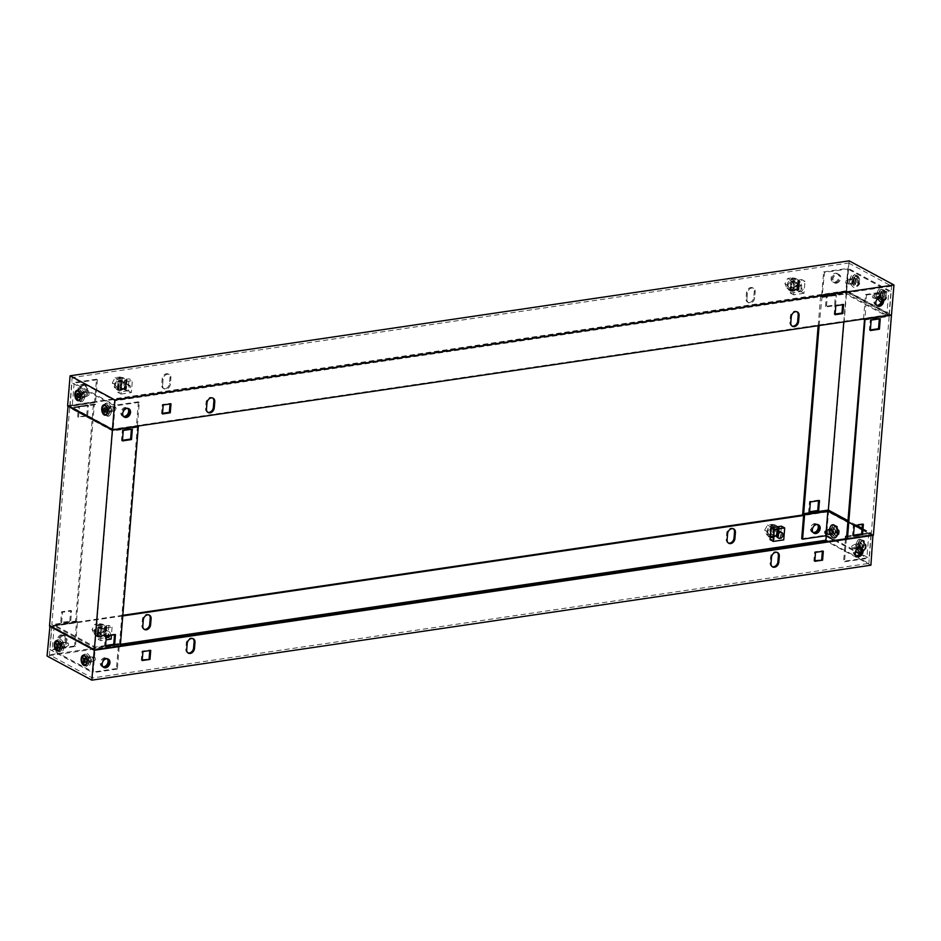 <?xml version="1.0" encoding="UTF-8"?>
<svg xmlns="http://www.w3.org/2000/svg" width="941" height="941" viewBox="0 0 941 941"><rect width="100%" height="100%" fill="white"/><g stroke="black" fill="none" stroke-linecap="round" stroke-linejoin="round"><path stroke-width="0.71" stroke-dasharray="4.71 3.53" d="M796.274 283.323A3.164 2.423 -61.7 0 1 797.521 283.523A3.164 2.423 -61.7 0 1 798.474 286.699A3.164 2.423 -61.7 0 1 795.78 289.299A3.164 2.423 -61.7 0 1 794.522 289.099A3.164 2.423 -61.7 0 1 793.581 285.911A3.164 2.423 -61.7 0 1 796.274 283.323M799.05 291.063A3.164 2.423 118.3 0 0 801.744 288.464A3.164 2.423 118.3 0 0 800.791 285.288A3.164 2.423 118.3 0 0 799.544 285.076A3.164 2.423 118.3 0 0 796.851 287.675A3.164 2.423 118.3 0 0 797.792 290.851A3.164 2.423 118.3 0 0 799.05 291.063M799.403 281.935L798.756 289.781L797.274 288.981L798.58 288.793L799.215 280.947L797.921 281.136L799.074 281.982L797.368 281.065L796.733 288.911L798.427 289.828L799.074 281.982M798.58 288.793L799.215 280.947M797.274 288.981L797.921 281.136M801.708 279.559L804.978 281.324L794.592 282.853L791.322 281.1L801.708 279.559L800.732 291.522L803.99 293.286L804.978 281.324M803.99 293.286L793.604 294.815L794.592 282.853M793.604 294.815L790.334 293.051L791.322 281.1M789.875 290.075L791.169 289.887L791.816 282.041L790.299 282.112L789.652 289.957L790.522 282.229M791.169 289.887L792.651 290.687L793.298 282.829L791.816 282.041M791.922 281.865L793.616 282.782L792.981 290.628L791.275 289.71L791.922 281.865L790.299 282.112M791.275 289.71L789.652 289.957M790.334 293.051L800.732 291.522M798.344 288.675L796.733 288.911M798.991 280.83L797.368 281.065M793.675 281.924A3.164 2.423 118.3 0 0 790.981 284.511A3.164 2.423 118.3 0 0 791.922 287.699A3.164 2.423 118.3 0 0 793.181 287.899A3.164 2.423 118.3 0 0 795.874 285.299A3.164 2.423 118.3 0 0 794.933 282.124A3.164 2.423 118.3 0 0 793.675 281.924M800.838 285.782A3.164 2.423 118.3 0 0 798.144 288.369A3.164 2.423 118.3 0 0 799.085 291.557A3.164 2.423 118.3 0 0 800.344 291.757A3.164 2.423 118.3 0 0 803.038 289.169A3.164 2.423 118.3 0 0 802.097 285.982A3.164 2.423 118.3 0 0 800.838 285.782M792.193 290.875A6.728 5.152 -61.7 0 1 789.523 290.44A6.728 5.152 -61.7 0 1 787.511 283.676A6.728 5.152 -61.7 0 1 793.228 278.171A6.728 5.152 -61.7 0 1 795.898 278.607A6.728 5.152 -61.7 0 1 797.909 285.37A6.728 5.152 -61.7 0 1 792.193 290.875M793.945 278.56A6.728 5.152 118.3 0 0 788.229 284.064A6.728 5.152 118.3 0 0 790.24 290.828A6.728 5.152 118.3 0 0 792.91 291.263A6.728 5.152 118.3 0 0 798.627 285.746A6.728 5.152 118.3 0 0 796.615 278.983A6.728 5.152 118.3 0 0 793.945 278.56M794.745 289.016L789.875 289.734L787.84 285.241L790.675 280.018L795.545 279.301L797.58 283.806L794.745 289.016L791.84 287.452L786.958 288.169L784.923 283.676L787.758 278.454L792.64 277.736L794.675 282.229L791.84 287.452M789.875 289.734L786.958 288.169M787.84 285.241L784.923 283.676M797.58 283.806L794.675 282.229M795.545 279.301L792.64 277.736M790.675 280.018L787.758 278.454M120.577 387.139A3.164 2.423 -61.7 0 1 119.319 386.939A3.164 2.423 -61.7 0 1 118.378 383.752A3.164 2.423 -61.7 0 1 121.071 381.164A3.164 2.423 -61.7 0 1 122.33 381.364A3.164 2.423 -61.7 0 1 123.271 384.551A3.164 2.423 -61.7 0 1 120.577 387.139M127.741 391.009A3.164 2.423 -61.7 0 1 126.482 390.797A3.164 2.423 -61.7 0 1 125.541 387.621A3.164 2.423 -61.7 0 1 128.235 385.022A3.164 2.423 -61.7 0 1 129.493 385.234A3.164 2.423 -61.7 0 1 130.434 388.41A3.164 2.423 -61.7 0 1 127.741 391.009M120.624 377.412A6.728 5.152 118.3 0 0 114.908 382.928A6.728 5.152 118.3 0 0 116.919 389.68A6.728 5.152 118.3 0 0 119.589 390.115A6.728 5.152 118.3 0 0 125.306 384.61A6.728 5.152 118.3 0 0 123.295 377.847A6.728 5.152 118.3 0 0 120.624 377.412M120.307 390.503A6.728 5.152 -61.7 0 1 117.637 390.068A6.728 5.152 -61.7 0 1 115.625 383.305A6.728 5.152 -61.7 0 1 121.342 377.8A6.728 5.152 -61.7 0 1 124.012 378.235A6.728 5.152 -61.7 0 1 126.023 384.998A6.728 5.152 -61.7 0 1 120.307 390.503M117.272 388.986L122.142 388.268L124.977 383.046L122.942 378.553L118.072 379.27L115.237 384.481L117.272 388.986L114.355 387.41L119.236 386.692L122.071 381.481L120.036 376.976L115.155 377.694L112.32 382.916L114.355 387.41M124.977 383.046L122.071 381.481M122.142 388.268L119.236 386.692M115.237 384.481L112.32 382.916M118.072 379.27L115.155 377.694M122.942 378.553L120.036 376.976M123.177 388.539A3.164 2.423 118.3 0 0 125.871 385.951A3.164 2.423 118.3 0 0 124.918 382.764A3.164 2.423 118.3 0 0 123.671 382.564A3.164 2.423 118.3 0 0 120.977 385.151A3.164 2.423 118.3 0 0 121.918 388.339A3.164 2.423 118.3 0 0 123.177 388.539M126.941 384.328A3.164 2.423 -61.7 0 1 128.188 384.528A3.164 2.423 -61.7 0 1 129.14 387.716A3.164 2.423 -61.7 0 1 126.447 390.303A3.164 2.423 -61.7 0 1 125.188 390.103A3.164 2.423 -61.7 0 1 124.247 386.916A3.164 2.423 -61.7 0 1 126.941 384.328M120.695 382.081L120.048 389.927L117.272 389.315L117.919 381.47L121.013 382.034L119.319 381.117L118.672 388.962L120.377 389.88L121.013 382.034M117.272 389.315L117.919 381.47M118.566 389.127L119.213 381.281M118.719 380.34L121.989 382.105L132.375 380.576L129.105 378.811L118.719 380.34L117.731 392.291L121.001 394.056L121.989 382.105M121.001 394.056L131.387 392.526L132.375 380.576M131.387 392.526L128.129 390.762L129.105 378.811M125.965 388.033L124.671 388.233L125.318 380.387L126.388 380.07L125.965 388.033L126.612 380.188M124.671 388.233L126.153 389.021L126.8 381.176L125.318 380.387M124.765 380.305L126.47 381.223L125.823 389.068L124.118 388.151L124.765 380.305L126.388 380.07M124.118 388.151L125.741 387.915M128.129 390.762L117.731 392.291M117.696 381.352L119.319 381.117M117.049 389.198L118.672 388.962M107.45 413.123A3.729 2.082 81.6 0 1 106.733 412.511A3.729 2.082 81.6 0 1 105.933 407.1A3.729 2.082 81.6 0 1 108.027 406.077A3.729 2.082 81.6 0 1 108.733 406.677A3.729 2.082 81.6 0 1 109.532 412.123A3.729 2.082 81.6 0 1 107.45 413.123M106.627 412.205A2.611 1.459 81.6 0 1 106.133 411.77A2.611 1.459 81.6 0 1 105.568 407.994A2.611 1.459 81.6 0 1 107.027 407.277A2.611 1.459 81.6 0 1 107.521 407.688A2.611 1.459 81.6 0 1 108.086 411.499A2.611 1.459 81.6 0 1 106.627 412.205M106.439 404.312A5.869 3.282 81.6 0 1 107.545 405.253A5.869 3.282 81.6 0 1 108.815 413.828A5.869 3.282 81.6 0 1 105.533 415.416A5.869 3.282 81.6 0 1 102.663 408.065A5.869 3.282 81.6 0 1 106.439 404.312M80.573 398.643A3.729 2.082 81.6 0 1 79.867 398.031A3.729 2.082 81.6 0 1 79.068 392.62A3.729 2.082 81.6 0 1 81.161 391.597A3.729 2.082 81.6 0 1 81.855 392.197A3.729 2.082 81.6 0 1 82.667 397.631A3.729 2.082 81.6 0 1 80.573 398.643M79.762 397.725A2.611 1.459 81.6 0 1 79.256 397.29A2.611 1.459 81.6 0 1 78.703 393.503A2.611 1.459 81.6 0 1 80.161 392.785A2.611 1.459 81.6 0 1 80.644 393.197A2.611 1.459 81.6 0 1 81.208 397.02A2.611 1.459 81.6 0 1 79.762 397.725M79.573 389.833A5.869 3.282 81.6 0 1 80.679 390.774A5.869 3.282 81.6 0 1 81.938 399.337A5.869 3.282 81.6 0 1 78.656 400.925A5.869 3.282 81.6 0 1 75.786 393.585A5.869 3.282 81.6 0 1 79.573 389.833M880.999 292.028A3.729 2.082 81.6 0 1 881.717 292.639A3.729 2.082 81.6 0 1 882.517 298.05A3.729 2.082 81.6 0 1 880.423 299.073A3.729 2.082 81.6 0 1 879.717 298.473A3.729 2.082 81.6 0 1 878.918 293.039A3.729 2.082 81.6 0 1 880.999 292.028M881.823 292.945A2.611 1.459 81.6 0 1 882.329 293.38A2.611 1.459 81.6 0 1 882.881 297.168A2.611 1.459 81.6 0 1 881.423 297.885A2.611 1.459 81.6 0 1 880.929 297.474A2.611 1.459 81.6 0 1 880.364 293.651A2.611 1.459 81.6 0 1 881.823 292.945M884.175 290.169A5.223 2.917 81.6 0 1 886.716 296.697A5.223 2.917 81.6 0 1 883.364 300.026A5.223 2.917 81.6 0 1 882.387 299.203A5.223 2.917 81.6 0 1 881.258 291.569A5.223 2.917 81.6 0 1 884.175 290.169M882.917 289.746A5.869 3.282 -98.4 0 0 879.647 291.334A5.869 3.282 -98.4 0 0 880.905 299.897A5.869 3.282 -98.4 0 0 882.011 300.838A5.869 3.282 -98.4 0 0 885.787 297.085A5.869 3.282 -98.4 0 0 882.917 289.746M854.134 277.548A3.729 2.082 81.6 0 1 854.851 278.16A3.729 2.082 81.6 0 1 855.64 283.559A3.729 2.082 81.6 0 1 853.558 284.594A3.729 2.082 81.6 0 1 852.852 283.994A3.729 2.082 81.6 0 1 852.052 278.548A3.729 2.082 81.6 0 1 854.134 277.548M854.957 278.465A2.611 1.459 81.6 0 1 855.451 278.889A2.611 1.459 81.6 0 1 856.016 282.676A2.611 1.459 81.6 0 1 854.546 283.394A2.611 1.459 81.6 0 1 854.063 282.982A2.611 1.459 81.6 0 1 853.499 279.159A2.611 1.459 81.6 0 1 854.957 278.465M857.298 275.689A5.223 2.917 81.6 0 1 859.851 282.206A5.223 2.917 81.6 0 1 856.486 285.546A5.223 2.917 81.6 0 1 855.522 284.723A5.223 2.917 81.6 0 1 854.393 277.077A5.223 2.917 81.6 0 1 857.298 275.689M856.051 275.254A5.869 3.282 -98.4 0 0 852.769 276.842A5.869 3.282 -98.4 0 0 854.04 285.417A5.869 3.282 -98.4 0 0 855.134 286.358A5.869 3.282 -98.4 0 0 858.921 282.594A5.869 3.282 -98.4 0 0 856.051 275.254M877.059 305.743A4.752 3.635 -61.7 0 1 876.589 305.543A4.752 3.635 -61.7 0 1 875.165 300.767A4.752 3.635 -61.7 0 1 879.212 296.874A4.752 3.635 -61.7 0 1 881.094 297.18A4.752 3.635 -61.7 0 1 881.517 297.462M835.326 273.219A4.752 3.635 -61.7 0 1 837.208 273.525A4.752 3.635 -61.7 0 1 838.619 278.301A4.752 3.635 -61.7 0 1 834.585 282.182A4.752 3.635 -61.7 0 1 832.703 281.877A4.752 3.635 -61.7 0 1 831.279 277.113A4.752 3.635 -61.7 0 1 835.326 273.219M835.479 282.665A4.752 3.635 118.3 0 0 839.513 278.783A4.752 3.635 118.3 0 0 838.102 274.007A4.752 3.635 118.3 0 0 836.22 273.702A4.752 3.635 118.3 0 0 832.173 277.595A4.752 3.635 118.3 0 0 833.597 282.371A4.752 3.635 118.3 0 0 835.479 282.665M207.702 412.252A4.752 3.635 -61.7 0 1 207.232 412.052A4.752 3.635 -61.7 0 1 205.597 408.453L206.079 402.477A4.752 3.635 -61.7 0 1 212.231 397.714A4.752 3.635 -61.7 0 1 212.654 397.996M165.228 388.704A4.752 3.635 -61.7 0 1 163.346 388.398A4.752 3.635 -61.7 0 1 161.699 384.798L162.193 378.811A4.752 3.635 -61.7 0 1 168.345 374.059A4.752 3.635 -61.7 0 1 169.992 377.67L169.498 383.646A4.752 3.635 -61.7 0 1 165.228 388.704M162.605 385.281A4.752 3.635 118.3 0 0 164.24 388.88A4.752 3.635 118.3 0 0 166.122 389.186A4.752 3.635 118.3 0 0 170.392 384.128L170.886 378.153A4.752 3.635 118.3 0 0 169.239 374.542A4.752 3.635 118.3 0 0 163.087 379.294L162.605 385.281L161.699 384.798M792.016 326.033A4.752 3.635 -61.7 0 1 791.546 325.833A4.752 3.635 -61.7 0 1 789.899 322.234L790.393 316.258A4.752 3.635 -61.7 0 1 796.545 311.506A4.752 3.635 -61.7 0 1 796.968 311.789M749.542 302.484A4.752 3.635 -61.7 0 1 747.66 302.179A4.752 3.635 -61.7 0 1 746.013 298.579L746.507 292.604A4.752 3.635 -61.7 0 1 752.647 287.852A4.752 3.635 -61.7 0 1 754.294 291.451L753.8 297.427A4.752 3.635 -61.7 0 1 749.542 302.484M746.907 299.062A4.752 3.635 118.3 0 0 748.554 302.661A4.752 3.635 118.3 0 0 750.436 302.967A4.752 3.635 118.3 0 0 754.694 297.909L755.188 291.933A4.752 3.635 118.3 0 0 753.541 288.334A4.752 3.635 118.3 0 0 747.401 293.086L746.907 299.062L746.013 298.579M123.953 416.863A4.752 3.635 -61.7 0 1 123.483 416.663A4.752 3.635 -61.7 0 1 122.059 411.887A4.752 3.635 -61.7 0 1 126.106 407.994A4.752 3.635 -61.7 0 1 127.988 408.3A4.752 3.635 -61.7 0 1 128.411 408.582A4.752 3.635 -61.7 0 0 127.894 408.253A4.752 3.635 -61.7 0 0 126.012 407.947A4.752 3.635 -61.7 0 0 121.977 411.84A4.752 3.635 -61.7 0 0 123.389 416.616A4.752 3.635 -61.7 0 0 123.906 416.828M82.208 384.34A4.752 3.635 -61.7 0 1 84.102 384.646A4.752 3.635 -61.7 0 1 85.513 389.421A4.752 3.635 -61.7 0 1 81.479 393.314A4.752 3.635 -61.7 0 1 79.597 393.009A4.752 3.635 -61.7 0 1 78.174 388.233A4.752 3.635 -61.7 0 1 82.208 384.34M82.373 393.797A4.752 3.635 118.3 0 0 86.407 389.903A4.752 3.635 118.3 0 0 84.996 385.128A4.752 3.635 118.3 0 0 83.114 384.822A4.752 3.635 118.3 0 0 79.068 388.715A4.752 3.635 118.3 0 0 80.491 393.491A4.752 3.635 118.3 0 0 82.373 393.797M67.634 405.689L846.712 290.734L891.492 314.87M846.712 290.734L849.17 260.845M798.074 289.416L790.287 290.569L791.016 281.606L798.815 280.453L798.074 289.416L798.968 289.899L799.709 280.936L791.91 282.088L791.181 291.051L798.968 289.899M125.471 388.668L117.684 389.809L118.413 380.846L126.212 379.694L125.471 388.668L126.365 389.151L127.106 380.176L119.307 381.328L118.578 390.292L126.365 389.151M846.3 291.404L889.304 314.576L112.814 429.155L69.822 405.983L846.3 291.404L848.641 263.01L891.633 286.182L115.155 400.76L72.163 377.588L848.641 263.01M889.304 314.576L891.633 286.182M835.114 314.082L834.173 314.223L834.914 305.26L842.701 304.108L842.654 304.731M162.511 413.334L161.57 413.475L162.299 404.501L170.098 403.348L170.039 403.971M112.814 429.155L115.155 400.76M69.822 405.983L72.163 377.588M118.578 390.292L117.684 389.809M119.307 381.328L118.413 380.846M127.106 380.176L126.212 379.694M170.991 403.83L170.098 403.348M163.205 404.983L162.299 404.501M162.464 413.958L161.57 413.475M791.181 291.051L790.287 290.569M791.91 282.088L791.016 281.606M799.709 280.936L798.815 280.453M843.595 304.59L842.701 304.108M835.808 305.743L834.914 305.26M835.067 314.706L834.173 314.223M856.216 278.489C857.874 279.406 858.192 280.83 857.18 282.794L857.169 282.794C855.522 281.888 855.204 280.453 856.216 278.489L855.91 278.536C857.557 279.453 857.874 280.889 856.851 282.841L856.839 282.841C855.193 281.935 854.875 280.5 855.898 278.548M845.524 281.759A1.388 0.776 -98.4 0 0 846.371 283.547A1.388 0.776 -98.4 0 0 847.1 282.594A1.388 0.776 -98.4 0 0 846.782 281.23A1.388 0.776 -98.4 0 0 845.971 280.853A1.388 0.776 -98.4 0 0 845.524 281.759M847.994 281.006A2.376 1.329 -98.4 0 0 849.441 284.076A2.376 1.329 -98.4 0 0 849.688 284.076A2.376 1.329 -98.4 0 0 850.688 282.453A2.376 1.329 -98.4 0 0 848.994 279.383A2.376 1.329 -98.4 0 0 848.758 279.453A2.376 1.329 -98.4 0 0 847.994 281.006M853.216 280.242A2.376 1.329 -98.4 0 0 853.934 282.829A2.376 1.329 -98.4 0 0 854.899 283.312A2.376 1.329 -98.4 0 0 855.898 281.688A2.376 1.329 -98.4 0 0 854.216 278.618A2.376 1.329 -98.4 0 0 853.416 279.359A2.376 1.329 -98.4 0 0 853.216 280.242M853.746 279.348A4.47 2.494 -98.4 0 0 855.098 284.217A4.47 2.494 -98.4 0 0 856.933 285.123A4.47 2.494 -98.4 0 0 858.804 282.065A4.47 2.494 -98.4 0 0 855.628 276.289A4.47 2.494 -98.4 0 0 854.134 277.677A4.47 2.494 -98.4 0 0 853.746 279.348M854.169 279.277A4.47 2.494 -98.4 0 0 857.357 285.064A4.47 2.494 -98.4 0 0 859.227 282.006A4.47 2.494 -98.4 0 0 856.051 276.219A4.47 2.494 -98.4 0 0 854.169 279.277M884.046 297.274C882.387 296.368 882.07 294.933 883.093 292.98C884.752 293.886 885.069 295.321 884.046 297.274L883.728 297.321C882.07 296.415 881.752 294.98 882.764 293.027L882.776 293.027C884.422 293.933 884.74 295.368 883.728 297.321M872.401 296.239A1.388 0.776 -98.4 0 0 873.248 298.026A1.388 0.776 -98.4 0 0 873.966 297.085A1.388 0.776 -98.4 0 0 873.648 295.709A1.388 0.776 -98.4 0 0 872.848 295.333A1.388 0.776 -98.4 0 0 872.401 296.239M874.871 295.486A2.376 1.329 -98.4 0 0 876.318 298.556A2.376 1.329 -98.4 0 0 876.553 298.556A2.376 1.329 -98.4 0 0 877.553 296.933A2.376 1.329 -98.4 0 0 875.859 293.863A2.376 1.329 -98.4 0 0 875.636 293.933A2.376 1.329 -98.4 0 0 874.871 295.486M880.082 294.721A2.376 1.329 -98.4 0 0 880.8 297.309A2.376 1.329 -98.4 0 0 881.776 297.791A2.376 1.329 -98.4 0 0 882.776 296.168A2.376 1.329 -98.4 0 0 881.082 293.098A2.376 1.329 -98.4 0 0 880.294 293.839A2.376 1.329 -98.4 0 0 880.082 294.721M880.623 293.827A4.47 2.494 -98.4 0 0 881.964 298.709A4.47 2.494 -98.4 0 0 883.799 299.614A4.47 2.494 -98.4 0 0 885.681 296.556A4.47 2.494 -98.4 0 0 882.493 290.769A4.47 2.494 -98.4 0 0 880.999 292.169A4.47 2.494 -98.4 0 0 880.623 293.827M881.035 293.768A4.47 2.494 -98.4 0 0 884.222 299.544A4.47 2.494 -98.4 0 0 886.104 296.486A4.47 2.494 -98.4 0 0 882.917 290.71A4.47 2.494 -98.4 0 0 881.035 293.768M77.762 393.561L77.868 393.338C79.514 394.255 79.832 395.69 78.809 397.643L78.585 397.478M80.444 398.784A4.47 2.494 -98.4 0 0 80.573 398.502A4.47 2.494 -98.4 0 0 80.961 396.843A4.47 2.494 -98.4 0 0 79.609 391.962A4.47 2.494 -98.4 0 0 79.409 391.738M77.574 391.103A4.47 2.494 -98.4 0 0 75.903 394.114A4.47 2.494 -98.4 0 0 78.868 399.913M81.502 395.949A2.376 1.329 -98.4 0 0 80.785 393.362A2.376 1.329 -98.4 0 0 79.809 392.879A2.376 1.329 -98.4 0 0 78.809 394.502A2.376 1.329 -98.4 0 0 80.503 397.572A2.376 1.329 -98.4 0 0 81.291 396.831A2.376 1.329 -98.4 0 0 81.502 395.949M86.713 395.185A2.376 1.329 -98.4 0 0 85.266 392.115A2.376 1.329 -98.4 0 0 85.019 392.103A2.376 1.329 -98.4 0 0 84.031 393.726A2.376 1.329 -98.4 0 0 85.713 396.808A2.376 1.329 -98.4 0 0 85.949 396.726A2.376 1.329 -98.4 0 0 86.713 395.185M89.183 394.432A1.388 0.776 -98.4 0 0 88.336 392.644A1.388 0.776 -98.4 0 0 87.619 393.585A1.388 0.776 -98.4 0 0 87.925 394.961A1.388 0.776 -98.4 0 0 88.736 395.338A1.388 0.776 -98.4 0 0 89.183 394.432M104.627 408.041L104.745 407.829C106.38 408.735 106.698 410.17 105.686 412.123L105.463 411.958M107.321 413.264A4.47 2.494 -98.4 0 0 107.45 412.993A4.47 2.494 -98.4 0 0 107.839 411.323A4.47 2.494 -98.4 0 0 106.486 406.453A4.47 2.494 -98.4 0 0 106.274 406.218M104.439 405.583A4.47 2.494 -98.4 0 0 102.769 408.594A4.47 2.494 -98.4 0 0 105.745 414.405M108.368 410.429A2.376 1.329 -98.4 0 0 107.65 407.841A2.376 1.329 -98.4 0 0 106.674 407.359A2.376 1.329 -98.4 0 0 105.686 408.982A2.376 1.329 -98.4 0 0 107.368 412.052A2.376 1.329 -98.4 0 0 108.168 411.311A2.376 1.329 -98.4 0 0 108.368 410.429M113.579 409.664A2.376 1.329 -98.4 0 0 112.132 406.594A2.376 1.329 -98.4 0 0 111.897 406.594A2.376 1.329 -98.4 0 0 110.897 408.218A2.376 1.329 -98.4 0 0 112.591 411.288A2.376 1.329 -98.4 0 0 112.814 411.217A2.376 1.329 -98.4 0 0 113.579 409.664M116.049 408.912A1.388 0.776 -98.4 0 0 115.214 407.124A1.388 0.776 -98.4 0 0 114.484 408.065A1.388 0.776 -98.4 0 0 114.802 409.441A1.388 0.776 -98.4 0 0 115.602 409.817A1.388 0.776 -98.4 0 0 116.049 408.912M102.898 635.14A3.164 2.423 -61.7 0 1 101.652 634.928A3.164 2.423 -61.7 0 1 100.699 631.752A3.164 2.423 -61.7 0 1 103.392 629.153A3.164 2.423 -61.7 0 1 104.651 629.364A3.164 2.423 -61.7 0 1 105.592 632.54A3.164 2.423 -61.7 0 1 102.898 635.14M106.662 630.917A3.164 2.423 118.3 0 0 103.969 633.516A3.164 2.423 118.3 0 0 104.91 636.692A3.164 2.423 118.3 0 0 106.168 636.892A3.164 2.423 118.3 0 0 108.862 634.305A3.164 2.423 118.3 0 0 107.921 631.129A3.164 2.423 118.3 0 0 106.662 630.917M99.77 636.516L100.416 628.67L98.946 627.882L97.641 628.07L96.994 635.916L100.099 636.469L98.393 635.551L99.04 627.706L100.746 628.623L100.099 636.469M97.641 628.07L96.994 635.916M98.946 627.882L98.299 635.728M98.44 626.929L101.71 628.694L112.097 627.165L108.827 625.4L98.44 626.929L97.464 638.892L100.734 640.656L106.051 639.868M101.71 628.694L100.734 640.656M112.097 627.165L111.438 635.187M111.12 639.115L107.85 637.363L97.464 638.892M108.827 625.4L107.85 637.363M106.345 626.788L105.039 626.977L104.404 634.822L105.698 634.634L106.345 626.788L105.698 634.634M105.039 626.977L106.521 627.776L105.874 635.622L104.404 634.822M103.851 634.752L105.557 635.669L106.192 627.823L104.498 626.906L103.851 634.752L105.474 634.516M104.498 626.906L106.121 626.659M97.417 627.953L99.04 627.706M96.77 635.798L98.393 635.551M100.299 633.74A3.164 2.423 118.3 0 0 102.992 631.14A3.164 2.423 118.3 0 0 102.051 627.965A3.164 2.423 118.3 0 0 100.793 627.753A3.164 2.423 118.3 0 0 98.099 630.352A3.164 2.423 118.3 0 0 99.052 633.528A3.164 2.423 118.3 0 0 100.299 633.74M110.026 635.398A3.164 2.423 118.3 0 0 109.215 631.823A3.164 2.423 118.3 0 0 107.956 631.623A3.164 2.423 118.3 0 0 105.263 634.21A3.164 2.423 118.3 0 0 106.215 637.398A3.164 2.423 118.3 0 0 106.251 637.41M100.358 624.012A6.728 5.152 -61.7 0 1 103.028 624.436A6.728 5.152 -61.7 0 1 105.027 631.199A6.728 5.152 -61.7 0 1 99.311 636.716A6.728 5.152 -61.7 0 1 96.641 636.281A6.728 5.152 -61.7 0 1 94.629 629.517A6.728 5.152 -61.7 0 1 100.358 624.012M100.028 637.104A6.728 5.152 118.3 0 0 105.745 631.587A6.728 5.152 118.3 0 0 103.745 624.824A6.728 5.152 118.3 0 0 101.075 624.401A6.728 5.152 118.3 0 0 95.347 629.905A6.728 5.152 118.3 0 0 97.358 636.669A6.728 5.152 118.3 0 0 100.028 637.104M97.793 625.859L102.663 625.142L104.71 629.647L101.875 634.857L96.994 635.575L94.959 631.082L97.793 625.859L94.888 624.295L99.758 623.577L101.793 628.07L98.958 633.293L94.088 634.011L92.053 629.505L94.888 624.295M102.663 625.142L99.758 623.577M104.71 629.647L101.793 628.07M94.959 631.082L92.053 629.505M96.994 635.575L94.088 634.011M101.875 634.857L98.958 633.293M773.396 528.513A3.164 2.423 -61.7 0 1 774.655 528.713A3.164 2.423 -61.7 0 1 775.596 531.9A3.164 2.423 -61.7 0 1 772.902 534.488A3.164 2.423 -61.7 0 1 771.655 534.288A3.164 2.423 -61.7 0 1 770.703 531.1A3.164 2.423 -61.7 0 1 773.396 528.513M771.914 537.464A6.728 5.152 118.3 0 0 777.642 531.959A6.728 5.152 118.3 0 0 775.631 525.196A6.728 5.152 118.3 0 0 772.961 524.76A6.728 5.152 118.3 0 0 767.233 530.277A6.728 5.152 118.3 0 0 769.244 537.04A6.728 5.152 118.3 0 0 771.914 537.464M773.678 525.149A6.728 5.152 -61.7 0 1 776.349 525.584A6.728 5.152 -61.7 0 1 778.348 532.347A6.728 5.152 -61.7 0 1 772.632 537.852A6.728 5.152 -61.7 0 1 769.961 537.417A6.728 5.152 -61.7 0 1 767.95 530.665A6.728 5.152 -61.7 0 1 773.678 525.149M775.278 525.901L770.397 526.619L767.562 531.83L769.597 536.335L774.478 535.617L777.313 530.395L775.278 525.901L772.361 524.325L767.491 525.054L764.657 530.265L766.692 534.759L771.561 534.041L774.396 528.83L772.361 524.325M767.562 531.83L764.657 530.265M770.397 526.619L767.491 525.054M777.313 530.395L774.396 528.83M774.478 535.617L771.561 534.041M769.597 536.335L766.692 534.759M775.996 529.912A3.164 2.423 118.3 0 0 773.302 532.5A3.164 2.423 118.3 0 0 774.255 535.688A3.164 2.423 118.3 0 0 775.502 535.888A3.164 2.423 118.3 0 0 778.195 533.3A3.164 2.423 118.3 0 0 777.254 530.112A3.164 2.423 118.3 0 0 775.996 529.912M774.655 528.713L780.524 531.877A3.164 2.423 -61.7 0 1 781.465 535.064A3.164 2.423 -61.7 0 1 778.772 537.652A3.164 2.423 -61.7 0 1 777.513 537.452L774.255 535.688M778.478 536.37L779.124 528.524L777.642 527.736L778.948 527.536L778.301 535.382L777.007 535.582L778.478 536.37L776.454 535.511L777.101 527.654L778.795 528.571L778.16 536.429M778.948 527.536L778.301 535.382M777.642 527.736L777.007 535.582M781.442 526.16L780.454 538.111L783.724 539.875M770.244 528.83L771.549 528.63L770.902 536.476L769.597 536.676L770.02 528.701L769.597 536.676M771.549 528.63L773.02 529.43L772.373 537.276L770.902 536.476M770.997 536.311L772.702 537.229L773.349 529.383L771.644 528.466L770.997 536.311L769.373 536.546M771.644 528.466L770.02 528.701M770.067 539.652L780.454 538.111M778.078 535.264L776.454 535.511M778.725 527.419L777.101 527.654M860.427 542.357A3.729 2.082 -98.4 0 0 858.333 543.369A3.729 2.082 -98.4 0 0 859.145 548.803A3.729 2.082 -98.4 0 0 859.839 549.403A3.729 2.082 -98.4 0 0 861.932 548.38A3.729 2.082 -98.4 0 0 861.133 542.969A3.729 2.082 -98.4 0 0 860.427 542.357M861.238 543.275A2.611 1.459 -98.4 0 0 859.792 543.98A2.611 1.459 -98.4 0 0 860.356 547.803A2.611 1.459 -98.4 0 0 860.839 548.215A2.611 1.459 -98.4 0 0 862.297 547.497A2.611 1.459 -98.4 0 0 861.744 543.71A2.611 1.459 -98.4 0 0 861.238 543.275M863.591 540.499A5.223 2.917 -98.4 0 0 860.674 541.898A5.223 2.917 -98.4 0 0 861.803 549.532A5.223 2.917 -98.4 0 0 862.779 550.356A5.223 2.917 -98.4 0 0 866.143 547.027A5.223 2.917 -98.4 0 0 863.591 540.499M861.427 551.167A5.869 3.282 -98.4 0 0 865.214 547.415A5.869 3.282 -98.4 0 0 862.344 540.075A5.869 3.282 -98.4 0 0 859.062 541.663A5.869 3.282 -98.4 0 0 860.321 550.226A5.869 3.282 -98.4 0 0 861.427 551.167M833.55 527.877A3.729 2.082 -98.4 0 0 831.468 528.877A3.729 2.082 -98.4 0 0 832.267 534.323A3.729 2.082 -98.4 0 0 832.973 534.923A3.729 2.082 -98.4 0 0 835.067 533.9A3.729 2.082 -98.4 0 0 834.267 528.489A3.729 2.082 -98.4 0 0 833.55 527.877M834.373 528.795A2.611 1.459 -98.4 0 0 832.914 529.501A2.611 1.459 -98.4 0 0 833.479 533.312A2.611 1.459 -98.4 0 0 833.973 533.723A2.611 1.459 -98.4 0 0 835.432 533.006A2.611 1.459 -98.4 0 0 834.867 529.23A2.611 1.459 -98.4 0 0 834.373 528.795M836.714 526.019A5.223 2.917 -98.4 0 0 833.808 527.419A5.223 2.917 -98.4 0 0 834.938 535.053A5.223 2.917 -98.4 0 0 835.902 535.876A5.223 2.917 -98.4 0 0 839.266 532.535A5.223 2.917 -98.4 0 0 836.714 526.019M834.561 536.688A5.869 3.282 -98.4 0 0 838.337 532.935A5.869 3.282 -98.4 0 0 835.467 525.584A5.869 3.282 -98.4 0 0 832.185 527.172A5.869 3.282 -98.4 0 0 833.455 535.747A5.869 3.282 -98.4 0 0 834.561 536.688M86.866 663.452A3.729 2.082 -98.4 0 0 88.948 662.452A3.729 2.082 -98.4 0 0 88.148 657.006A3.729 2.082 -98.4 0 0 87.442 656.406A3.729 2.082 -98.4 0 0 85.36 657.441A3.729 2.082 -98.4 0 0 86.149 662.84A3.729 2.082 -98.4 0 0 86.866 663.452M86.043 662.535A2.611 1.459 -98.4 0 0 87.501 661.841A2.611 1.459 -98.4 0 0 86.937 658.018A2.611 1.459 -98.4 0 0 86.454 657.606A2.611 1.459 -98.4 0 0 84.984 658.324A2.611 1.459 -98.4 0 0 85.549 662.111A2.611 1.459 -98.4 0 0 86.043 662.535M84.949 665.746A5.869 3.282 81.6 0 1 82.079 658.406A5.869 3.282 81.6 0 1 85.866 654.642A5.869 3.282 81.6 0 1 86.96 655.583A5.869 3.282 81.6 0 1 88.231 664.158A5.869 3.282 81.6 0 1 84.949 665.746M60.001 648.972A3.729 2.082 -98.4 0 0 62.082 647.961A3.729 2.082 -98.4 0 0 61.283 642.527A3.729 2.082 -98.4 0 0 60.577 641.927A3.729 2.082 -98.4 0 0 58.483 642.95A3.729 2.082 -98.4 0 0 59.283 648.361A3.729 2.082 -98.4 0 0 60.001 648.972M59.177 648.055A2.611 1.459 -98.4 0 0 60.636 647.349A2.611 1.459 -98.4 0 0 60.071 643.526A2.611 1.459 -98.4 0 0 59.577 643.115A2.611 1.459 -98.4 0 0 58.119 643.832A2.611 1.459 -98.4 0 0 58.671 647.62A2.611 1.459 -98.4 0 0 59.177 648.055M58.083 651.254A5.869 3.282 81.6 0 1 55.213 643.915A5.869 3.282 81.6 0 1 58.989 640.162A5.869 3.282 81.6 0 1 60.095 641.103A5.869 3.282 81.6 0 1 61.353 649.666A5.869 3.282 81.6 0 1 58.083 651.254M103.369 667.193A4.752 3.635 -61.7 0 1 102.898 666.993A4.752 3.635 -61.7 0 1 101.487 662.217A4.752 3.635 -61.7 0 1 105.521 658.335A4.752 3.635 -61.7 0 1 107.403 658.629A4.752 3.635 -61.7 0 1 107.827 658.923M60.894 643.644A4.752 3.635 -61.7 0 1 59.012 643.338A4.752 3.635 -61.7 0 1 57.589 638.563A4.752 3.635 -61.7 0 1 61.636 634.669A4.752 3.635 -61.7 0 1 63.517 634.975A4.752 3.635 -61.7 0 1 64.929 639.751A4.752 3.635 -61.7 0 1 60.894 643.644M62.529 635.151A4.752 3.635 118.3 0 0 58.483 639.045A4.752 3.635 118.3 0 0 59.906 643.82A4.752 3.635 118.3 0 0 61.788 644.126A4.752 3.635 118.3 0 0 65.835 640.233A4.752 3.635 118.3 0 0 64.411 635.457A4.752 3.635 118.3 0 0 62.529 635.151M772.232 566.658A4.752 3.635 -61.7 0 1 771.761 566.458A4.752 3.635 -61.7 0 1 770.114 562.847L770.608 556.872A4.752 3.635 -61.7 0 1 774.878 551.814A4.752 3.635 -61.7 0 1 776.76 552.12A4.752 3.635 -61.7 0 1 777.184 552.402M728.346 543.004A4.752 3.635 -61.7 0 1 727.875 542.792A4.752 3.635 -61.7 0 1 726.229 539.193L726.723 533.218A4.752 3.635 -61.7 0 1 730.981 528.16A4.752 3.635 -61.7 0 1 732.874 528.466A4.752 3.635 -61.7 0 1 733.298 528.748M187.918 652.866A4.752 3.635 -61.7 0 1 187.459 652.666A4.752 3.635 -61.7 0 1 185.812 649.067L186.306 643.091A4.752 3.635 -61.7 0 1 190.564 638.033A4.752 3.635 -61.7 0 1 192.446 638.339A4.752 3.635 -61.7 0 1 192.87 638.621M144.032 629.211A4.752 3.635 -61.7 0 1 143.561 629.011A4.752 3.635 -61.7 0 1 141.926 625.412L142.409 619.437A4.752 3.635 -61.7 0 1 146.678 614.379A4.752 3.635 -61.7 0 1 148.56 614.685A4.752 3.635 -61.7 0 1 148.984 614.967M856.475 556.072A4.752 3.635 -61.7 0 1 856.004 555.872A4.752 3.635 -61.7 0 1 854.593 551.097A4.752 3.635 -61.7 0 1 858.627 547.203A4.752 3.635 -61.7 0 1 860.509 547.509A4.752 3.635 -61.7 0 1 860.933 547.791M813.165 532.535A4.752 3.635 -61.7 0 1 812.118 532.218A4.752 3.635 -61.7 0 1 810.707 527.442A4.752 3.635 -61.7 0 1 814.741 523.549A4.752 3.635 -61.7 0 1 816.623 523.855A4.752 3.635 -61.7 0 1 817.47 524.549M817.988 524.655A4.752 3.635 118.3 0 0 817.517 524.337A4.752 3.635 118.3 0 0 815.635 524.031A4.752 3.635 118.3 0 0 811.601 527.925A4.752 3.635 118.3 0 0 813.012 532.7A4.752 3.635 118.3 0 0 813.53 532.912M870.907 565.2L826.127 541.063L47.05 656.018M872.942 535.076L828.586 511.175L826.127 541.063M98.146 627.447L105.933 626.294L105.192 635.257L97.405 636.41L98.146 627.447L99.04 627.929L98.299 636.892L106.086 635.74L106.827 626.777L99.04 627.929M770.75 528.195L778.536 527.042L777.795 536.017L770.009 537.17L770.75 528.195L771.644 528.677L770.902 537.652L778.701 536.499L779.43 527.525L771.644 528.677M828.586 511.175L803.073 514.939M122.824 615.308L49.967 626.059M122.765 615.932L51.696 626.424L94.7 649.596L120.307 645.808M846.959 538.593L871.178 535.017L828.186 511.845L803.602 515.48M51.696 626.424L49.367 654.818L92.359 677.99L868.837 563.412L827.986 541.393M94.7 649.596L92.359 677.99M142.244 659.923L141.291 660.064L142.032 651.101L149.819 649.949L149.772 650.572M814.847 560.683L813.894 560.824L814.635 551.849L822.422 550.708L822.375 551.32M871.178 535.017L868.837 563.412M828.186 511.845L826.198 535.947M120.436 644.326L49.367 654.818M779.43 527.525L778.536 527.042M778.701 536.499L777.795 536.017M770.902 537.652L770.009 537.17M815.529 552.332L814.635 551.849M814.788 561.307L813.894 560.824M823.316 551.191L822.422 550.708M106.827 626.777L105.933 626.294M106.086 635.74L105.192 635.257M98.299 636.892L97.405 636.41M142.926 651.584L142.032 651.101M142.185 660.547L141.291 660.064M150.713 650.431L149.819 649.949M58.013 647.808L58.53 644.35L57.178 643.891M67.034 643.915A1.388 0.776 81.6 0 1 67.752 642.974A1.388 0.776 81.6 0 1 68.599 644.761A1.388 0.776 81.6 0 1 68.152 645.667A1.388 0.776 81.6 0 1 67.352 645.291A1.388 0.776 81.6 0 1 67.034 643.915M63.447 644.067A2.376 1.329 81.6 0 1 64.447 642.444A2.376 1.329 81.6 0 1 64.682 642.444A2.376 1.329 81.6 0 1 66.129 645.514A2.376 1.329 81.6 0 1 65.364 647.067A2.376 1.329 81.6 0 1 65.141 647.137A2.376 1.329 81.6 0 1 63.447 644.067M58.224 644.832A2.376 1.329 81.6 0 1 59.224 643.209A2.376 1.329 81.6 0 1 60.2 643.691A2.376 1.329 81.6 0 1 60.918 646.279A2.376 1.329 81.6 0 1 60.706 647.161A2.376 1.329 81.6 0 1 59.918 647.902A2.376 1.329 81.6 0 1 58.224 644.832M58.295 650.243A4.47 2.494 81.6 0 1 55.319 644.444A4.47 2.494 81.6 0 1 56.989 641.433M58.824 642.068A4.47 2.494 81.6 0 1 59.036 642.291A4.47 2.494 81.6 0 1 60.377 647.173A4.47 2.494 81.6 0 1 60.001 648.831A4.47 2.494 81.6 0 1 59.871 649.114M84.878 662.288L85.396 658.829L84.043 658.371M93.9 658.406A1.388 0.776 81.6 0 1 94.629 657.453A1.388 0.776 81.6 0 1 95.476 659.241A1.388 0.776 81.6 0 1 95.029 660.147A1.388 0.776 81.6 0 1 94.218 659.77A1.388 0.776 81.6 0 1 93.9 658.406M90.312 658.547A2.376 1.329 81.6 0 1 91.312 656.924A2.376 1.329 81.6 0 1 91.559 656.924A2.376 1.329 81.6 0 1 93.006 659.994A2.376 1.329 81.6 0 1 92.242 661.547A2.376 1.329 81.6 0 1 92.006 661.617A2.376 1.329 81.6 0 1 90.312 658.547M85.102 659.312A2.376 1.329 81.6 0 1 86.102 657.688A2.376 1.329 81.6 0 1 87.066 658.171A2.376 1.329 81.6 0 1 87.784 660.758A2.376 1.329 81.6 0 1 87.584 661.641A2.376 1.329 81.6 0 1 86.784 662.382A2.376 1.329 81.6 0 1 85.102 659.312M85.161 664.734A4.47 2.494 81.6 0 1 82.196 658.935A4.47 2.494 81.6 0 1 83.867 655.924M85.702 656.547A4.47 2.494 81.6 0 1 85.902 656.783A4.47 2.494 81.6 0 1 87.254 661.652A4.47 2.494 81.6 0 1 86.866 663.323A4.47 2.494 81.6 0 1 86.737 663.593M835.337 532.453L836.584 533.124L836.89 529.501L835.655 528.818L835.337 532.453M835.02 532.5L836.255 533.171L836.573 529.548L835.326 528.866L835.02 532.5M833.585 529.607A4.47 2.494 81.6 0 1 835.467 526.548A4.47 2.494 81.6 0 1 838.654 532.335A4.47 2.494 81.6 0 1 836.772 535.394A4.47 2.494 81.6 0 1 833.585 529.607M838.231 532.406A4.47 2.494 81.6 0 1 836.349 535.464A4.47 2.494 81.6 0 1 834.514 534.547A4.47 2.494 81.6 0 1 833.161 529.677A4.47 2.494 81.6 0 1 833.55 528.007A4.47 2.494 81.6 0 1 835.043 526.619A4.47 2.494 81.6 0 1 838.231 532.406M835.314 532.018A2.376 1.329 81.6 0 1 834.326 533.641A2.376 1.329 81.6 0 1 833.35 533.159A2.376 1.329 81.6 0 1 832.632 530.571A2.376 1.329 81.6 0 1 832.832 529.689A2.376 1.329 81.6 0 1 833.632 528.948A2.376 1.329 81.6 0 1 835.314 532.018M828.868 534.406A2.376 1.329 81.6 0 1 827.421 531.336A2.376 1.329 81.6 0 1 828.186 529.783M862.215 546.933L863.45 547.615L863.767 543.98L862.521 543.31L862.215 546.933M861.885 546.98L863.132 547.662L863.438 544.027L862.203 543.357L861.885 546.98M860.462 544.098A4.47 2.494 81.6 0 1 862.332 541.04A4.47 2.494 81.6 0 1 865.52 546.827A4.47 2.494 81.6 0 1 863.638 549.885A4.47 2.494 81.6 0 1 860.462 544.098M865.097 546.886A4.47 2.494 81.6 0 1 863.215 549.944A4.47 2.494 81.6 0 1 861.391 549.038A4.47 2.494 81.6 0 1 860.039 544.157A4.47 2.494 81.6 0 1 860.427 542.498A4.47 2.494 81.6 0 1 861.909 541.099A4.47 2.494 81.6 0 1 865.097 546.886M862.191 546.498A2.376 1.329 81.6 0 1 861.191 548.121A2.376 1.329 81.6 0 1 860.215 547.638A2.376 1.329 81.6 0 1 859.498 545.051A2.376 1.329 81.6 0 1 859.709 544.169A2.376 1.329 81.6 0 1 860.497 543.428A2.376 1.329 81.6 0 1 862.191 546.498M856.969 547.274A2.376 1.329 81.6 0 1 855.981 548.897A2.376 1.329 81.6 0 1 855.734 548.885A2.376 1.329 81.6 0 1 854.287 545.815A2.376 1.329 81.6 0 1 855.051 544.274A2.376 1.329 81.6 0 1 855.287 544.192A2.376 1.329 81.6 0 1 856.969 547.274M853.381 547.415A1.388 0.776 81.6 0 1 852.664 548.356A1.388 0.776 81.6 0 1 851.817 546.568A1.388 0.776 81.6 0 1 852.264 545.662A1.388 0.776 81.6 0 1 853.075 546.039A1.388 0.776 81.6 0 1 853.381 547.415M877.647 298.65A2.894 1.623 81.6 0 1 877.177 298.238A2.894 1.623 81.6 0 1 876.553 293.992A2.894 1.623 81.6 0 1 878.165 293.216A2.894 1.623 81.6 0 1 878.706 293.674A2.894 1.623 81.6 0 1 879.47 297.509M879.282 300.744A6.669 3.729 81.6 0 1 877.835 290.992A6.669 3.729 81.6 0 1 881.552 289.205A6.669 3.729 81.6 0 1 884.846 296.897A6.669 3.729 81.6 0 1 881.282 302.085M879 294.145A1.776 1 81.6 0 1 879.329 294.427A1.776 1 81.6 0 1 879.717 297.027A1.776 1 81.6 0 1 878.729 297.509A1.776 1 81.6 0 1 878.388 297.227A1.776 1 81.6 0 1 878.012 294.615A1.776 1 81.6 0 1 879 294.145M882.799 289.628A6.011 3.352 81.6 0 1 885.74 297.144A6.011 3.352 81.6 0 1 881.87 300.991A6.011 3.352 81.6 0 1 880.752 300.038A6.011 3.352 81.6 0 1 879.447 291.24A6.011 3.352 81.6 0 1 882.799 289.628M857.063 548.979A2.894 1.623 81.6 0 1 856.604 548.568A2.894 1.623 81.6 0 1 855.969 544.321A2.894 1.623 81.6 0 1 857.592 543.545A2.894 1.623 81.6 0 1 858.133 544.004A2.894 1.623 81.6 0 1 858.898 547.838M860.709 552.414A6.669 3.729 -98.4 0 0 864.261 547.227A6.669 3.729 -98.4 0 0 860.98 539.534A6.669 3.729 -98.4 0 0 857.263 541.322A6.669 3.729 -98.4 0 0 858.698 551.073M858.415 544.474A1.776 1 81.6 0 1 858.757 544.757A1.776 1 81.6 0 1 859.133 547.356A1.776 1 81.6 0 1 858.145 547.838A1.776 1 81.6 0 1 857.816 547.556A1.776 1 81.6 0 1 857.427 544.945A1.776 1 81.6 0 1 858.415 544.474M862.227 539.958A6.011 3.352 81.6 0 1 865.155 547.474A6.011 3.352 81.6 0 1 861.286 551.32A6.011 3.352 81.6 0 1 860.168 550.367A6.011 3.352 81.6 0 1 858.874 541.569A6.011 3.352 81.6 0 1 862.227 539.958M850.852 284.217A2.894 1.623 81.6 0 1 850.311 283.759A2.894 1.623 81.6 0 1 849.688 279.512A2.894 1.623 81.6 0 1 851.299 278.736A2.894 1.623 81.6 0 1 851.84 279.195A2.894 1.623 81.6 0 1 852.464 283.441A2.894 1.623 81.6 0 1 850.852 284.217M853.652 287.311A6.669 3.729 81.6 0 1 852.405 286.264A6.669 3.729 81.6 0 1 850.97 276.501A6.669 3.729 81.6 0 1 854.687 274.725A6.669 3.729 81.6 0 1 857.945 283.053A6.669 3.729 81.6 0 1 853.652 287.311M852.134 279.653A1.776 1 81.6 0 1 852.464 279.936A1.776 1 81.6 0 1 852.852 282.547A1.776 1 81.6 0 1 851.852 283.018A1.776 1 81.6 0 1 851.523 282.735A1.776 1 81.6 0 1 851.135 280.136A1.776 1 81.6 0 1 852.134 279.653M855.934 275.148A6.011 3.352 81.6 0 1 858.874 282.665A6.011 3.352 81.6 0 1 855.004 286.511A6.011 3.352 81.6 0 1 853.875 285.558A6.011 3.352 81.6 0 1 852.581 276.76A6.011 3.352 81.6 0 1 855.934 275.148M829.727 534.088L829.903 534.288A2.894 1.623 81.6 0 1 829.727 534.088A2.894 1.623 81.6 0 1 829.103 529.842A2.894 1.623 81.6 0 1 829.233 529.595M830.385 526.842A6.669 3.729 -98.4 0 0 831.832 536.593M831.55 529.983A1.776 1 81.6 0 1 831.879 530.265A1.776 1 81.6 0 1 832.267 532.877A1.776 1 81.6 0 1 831.268 533.347A1.776 1 81.6 0 1 830.938 533.065A1.776 1 81.6 0 1 830.562 530.465A1.776 1 81.6 0 1 831.55 529.983M835.349 525.478A6.011 3.352 81.6 0 1 838.29 532.994A6.011 3.352 81.6 0 1 834.42 536.841A6.011 3.352 81.6 0 1 833.303 535.888A6.011 3.352 81.6 0 1 831.997 527.089A6.011 3.352 81.6 0 1 835.349 525.478M856.063 555.66A4.752 3.635 -61.7 0 1 855.028 555.343A4.752 3.635 -61.7 0 1 853.605 550.567A4.752 3.635 -61.7 0 1 857.639 546.674A4.752 3.635 -61.7 0 1 859.521 546.98A4.752 3.635 -61.7 0 1 860.368 547.674M856.439 556.037A4.752 3.635 -61.7 0 1 855.922 555.825A4.752 3.635 -61.7 0 1 854.499 551.05A4.752 3.635 -61.7 0 1 858.545 547.156A4.752 3.635 -61.7 0 1 860.427 547.462A4.752 3.635 -61.7 0 1 860.886 547.78M818.035 524.666A4.752 3.635 118.3 0 0 817.611 524.384A4.752 3.635 118.3 0 0 815.729 524.078A4.752 3.635 118.3 0 0 811.683 527.972A4.752 3.635 118.3 0 0 813.106 532.747A4.752 3.635 118.3 0 0 813.577 532.947M835.573 282.723A4.752 3.635 118.3 0 0 839.607 278.83A4.752 3.635 118.3 0 0 838.196 274.054A4.752 3.635 118.3 0 0 836.302 273.749A4.752 3.635 118.3 0 0 832.267 277.642A4.752 3.635 118.3 0 0 833.691 282.418A4.752 3.635 118.3 0 0 835.573 282.723M836.467 283.206A4.752 3.635 118.3 0 0 840.501 279.312A4.752 3.635 118.3 0 0 839.09 274.537A4.752 3.635 118.3 0 0 837.208 274.231A4.752 3.635 118.3 0 0 833.161 278.124A4.752 3.635 118.3 0 0 834.585 282.9A4.752 3.635 118.3 0 0 836.467 283.206M876.647 305.331A4.752 3.635 -61.7 0 1 875.601 305.002A4.752 3.635 -61.7 0 1 874.189 300.238A4.752 3.635 -61.7 0 1 878.224 296.344A4.752 3.635 -61.7 0 1 880.106 296.65A4.752 3.635 -61.7 0 1 880.952 297.344M877.024 305.707A4.752 3.635 -61.7 0 1 876.494 305.484A4.752 3.635 -61.7 0 1 875.083 300.72A4.752 3.635 -61.7 0 1 879.117 296.827A4.752 3.635 -61.7 0 1 880.999 297.133A4.752 3.635 -61.7 0 1 881.47 297.45M845.465 538.817L843.618 561.295L866.861 557.86L868.908 532.912L862.038 529.207M846.406 538.675L844.512 561.777L843.618 561.295M863.532 318.999L865.544 294.521L866.438 295.004L865.073 318.776M864.508 318.47L889.057 314.847L890.986 291.381L848.17 268.314L846.241 291.769L889.057 314.847M818.176 325.692L820.717 294.862L846.688 291.028L891.033 314.941M820.717 294.862L821.705 295.392L846.241 291.769M809.589 511.763L808.648 511.904L809.507 501.435L818.588 500.094L818.541 500.718M825.539 306.401L826.398 295.945L835.49 294.604L834.632 305.06L825.539 306.401L826.433 306.884L827.292 296.427L836.384 295.086L835.526 305.543L826.433 306.884M802.638 514.703L828.609 510.869L846.688 291.028M803.626 515.233L828.162 511.622L826.233 535.076L869.049 558.154L870.978 534.688L828.162 511.622M873.389 535.017L828.609 510.869M846.441 538.311L870.978 534.688M819.129 325.551L824.528 272.419L847.77 268.985L845.712 293.945L886.74 316.058L888.786 291.098L847.77 268.985M821.705 295.392L823.634 271.925L824.528 272.419M844.512 561.777L869.049 558.154M834.514 540.428L855.451 551.72M859.698 554.002L866.861 557.86M801.697 538.699L826.233 535.076M823.634 271.925L848.17 268.314M865.544 294.521L888.786 291.098M866.438 295.004L890.986 291.381M863.497 319.481L886.74 316.058M822.469 297.368L845.712 293.945M821.493 296.838L846.159 293.204L889.151 316.376L871.319 533.229L862.109 528.266M864.485 320.011L889.151 316.376M843.795 321.904L846.159 293.204M855.087 525.454L847.912 521.585M846.712 536.182L853.499 535.182M861.638 533.982L868.908 532.912M846.653 536.864L871.319 533.229M856.522 525.254L847.982 520.644M862.427 524.372L862.485 523.749L853.393 525.09L852.534 535.558L853.475 535.417M879.329 318.881L879.376 318.258L870.284 319.599L869.425 330.068L870.378 329.926M826.245 530.759L825.986 533.912M880.27 318.74L879.376 318.258M871.178 320.081L870.284 319.599M870.319 330.55L869.425 330.068M863.379 524.243L862.485 523.749M854.287 525.584L853.393 525.09M853.428 536.041L852.534 535.558M827.292 296.427L826.398 295.945M835.526 305.543L834.632 305.06M836.384 295.086L835.49 294.604M809.542 512.386L808.648 511.904M810.401 501.918L809.507 501.435M819.493 500.577L818.588 500.094M83.408 397.455A2.894 1.623 -98.4 0 0 85.031 396.679A2.894 1.623 -98.4 0 0 84.396 392.432A2.894 1.623 -98.4 0 0 83.867 391.974A2.894 1.623 -98.4 0 0 82.243 392.75A2.894 1.623 -98.4 0 0 82.867 396.996A2.894 1.623 -98.4 0 0 83.408 397.455M80.02 401.466A6.669 3.729 -98.4 0 0 83.737 399.678A6.669 3.729 -98.4 0 0 82.302 389.927A6.669 3.729 -98.4 0 0 81.055 388.868A6.669 3.729 -98.4 0 0 76.774 393.138A6.669 3.729 -98.4 0 0 80.02 401.466M82.855 393.162A1.776 1 -98.4 0 0 81.867 393.644A1.776 1 -98.4 0 0 82.243 396.243A1.776 1 -98.4 0 0 82.585 396.526A1.776 1 -98.4 0 0 83.573 396.055A1.776 1 -98.4 0 0 83.184 393.444A1.776 1 -98.4 0 0 82.855 393.162M79.714 389.68A6.011 3.352 -98.4 0 0 75.845 393.526A6.011 3.352 -98.4 0 0 78.773 401.042A6.011 3.352 -98.4 0 0 82.126 399.431A6.011 3.352 -98.4 0 0 80.832 390.633A6.011 3.352 -98.4 0 0 79.714 389.68M62.835 647.784A2.894 1.623 -98.4 0 0 64.447 647.008A2.894 1.623 -98.4 0 0 63.823 642.762A2.894 1.623 -98.4 0 0 63.282 642.303A2.894 1.623 -98.4 0 0 61.659 643.079A2.894 1.623 -98.4 0 0 62.294 647.326A2.894 1.623 -98.4 0 0 62.835 647.784M60.483 639.198A6.669 3.729 81.6 0 1 61.718 640.256A6.669 3.729 81.6 0 1 63.165 650.008A6.669 3.729 81.6 0 1 59.448 651.795A6.669 3.729 81.6 0 1 56.189 643.468A6.669 3.729 81.6 0 1 60.483 639.198M62.271 643.491A1.776 1 -98.4 0 0 61.283 643.973A1.776 1 -98.4 0 0 61.671 646.573A1.776 1 -98.4 0 0 62 646.855A1.776 1 -98.4 0 0 62.988 646.385A1.776 1 -98.4 0 0 62.612 643.773A1.776 1 -98.4 0 0 62.271 643.491M59.13 640.009A6.011 3.352 -98.4 0 0 55.26 643.856A6.011 3.352 -98.4 0 0 58.201 651.372A6.011 3.352 -98.4 0 0 61.553 649.76A6.011 3.352 -98.4 0 0 60.248 640.962A6.011 3.352 -98.4 0 0 59.13 640.009M110.285 411.935A2.894 1.623 -98.4 0 0 111.897 411.158A2.894 1.623 -98.4 0 0 111.273 406.912A2.894 1.623 -98.4 0 0 110.732 406.453A2.894 1.623 -98.4 0 0 109.121 407.23A2.894 1.623 -98.4 0 0 109.744 411.476A2.894 1.623 -98.4 0 0 110.285 411.935M106.898 415.946A6.669 3.729 -98.4 0 0 110.615 414.158A6.669 3.729 -98.4 0 0 109.168 404.407A6.669 3.729 -98.4 0 0 107.933 403.348A6.669 3.729 -98.4 0 0 103.639 407.618A6.669 3.729 -98.4 0 0 106.898 415.946M109.732 407.653A1.776 1 -98.4 0 0 108.733 408.123A1.776 1 -98.4 0 0 109.121 410.735A1.776 1 -98.4 0 0 109.45 411.017A1.776 1 -98.4 0 0 110.438 410.535A1.776 1 -98.4 0 0 110.062 407.935A1.776 1 -98.4 0 0 109.732 407.653M106.58 404.16A6.011 3.352 -98.4 0 0 102.71 408.006A6.011 3.352 -98.4 0 0 105.651 415.522A6.011 3.352 -98.4 0 0 109.003 413.911A6.011 3.352 -98.4 0 0 107.697 405.112A6.011 3.352 -98.4 0 0 106.58 404.16M89.701 662.264A2.894 1.623 -98.4 0 0 91.312 661.488A2.894 1.623 -98.4 0 0 90.689 657.241A2.894 1.623 -98.4 0 0 90.148 656.783A2.894 1.623 -98.4 0 0 88.536 657.559A2.894 1.623 -98.4 0 0 89.16 661.805A2.894 1.623 -98.4 0 0 89.701 662.264M87.348 653.689A6.669 3.729 81.6 0 1 88.595 654.736A6.669 3.729 81.6 0 1 90.03 664.499A6.669 3.729 81.6 0 1 86.313 666.275A6.669 3.729 81.6 0 1 83.055 657.947A6.669 3.729 81.6 0 1 87.348 653.689M89.148 657.982A1.776 1 -98.4 0 0 88.148 658.453A1.776 1 -98.4 0 0 88.536 661.064A1.776 1 -98.4 0 0 88.866 661.347A1.776 1 -98.4 0 0 89.866 660.864A1.776 1 -98.4 0 0 89.477 658.265A1.776 1 -98.4 0 0 89.148 657.982M85.996 654.489A6.011 3.352 -98.4 0 0 82.126 658.335A6.011 3.352 -98.4 0 0 85.066 665.852A6.011 3.352 -98.4 0 0 88.419 664.24A6.011 3.352 -98.4 0 0 87.125 655.442A6.011 3.352 -98.4 0 0 85.996 654.489M63.517 635.693A4.752 3.635 118.3 0 0 59.471 639.574A4.752 3.635 118.3 0 0 60.894 644.35A4.752 3.635 118.3 0 0 62.776 644.656A4.752 3.635 118.3 0 0 66.811 640.762A4.752 3.635 118.3 0 0 65.4 635.998A4.752 3.635 118.3 0 0 63.517 635.693M62.612 635.21A4.752 3.635 118.3 0 0 58.577 639.092A4.752 3.635 118.3 0 0 60.001 643.867A4.752 3.635 118.3 0 0 61.883 644.173A4.752 3.635 118.3 0 0 65.917 640.28A4.752 3.635 118.3 0 0 64.506 635.516A4.752 3.635 118.3 0 0 62.612 635.21M103.334 667.157A4.752 3.635 -61.7 0 1 102.804 666.946A4.752 3.635 -61.7 0 1 101.393 662.17A4.752 3.635 -61.7 0 1 105.427 658.277A4.752 3.635 -61.7 0 1 107.309 658.582A4.752 3.635 -61.7 0 1 107.78 658.9M102.957 666.781A4.752 3.635 -61.7 0 1 101.91 666.463A4.752 3.635 -61.7 0 1 100.499 661.688A4.752 3.635 -61.7 0 1 104.533 657.794A4.752 3.635 -61.7 0 1 106.415 658.1A4.752 3.635 -61.7 0 1 107.262 658.794M123.53 416.451A4.752 3.635 -61.7 0 1 122.495 416.134A4.752 3.635 -61.7 0 1 121.071 411.358A4.752 3.635 -61.7 0 1 125.118 407.465A4.752 3.635 -61.7 0 1 127 407.771A4.752 3.635 -61.7 0 1 127.835 408.465M84.09 385.363A4.752 3.635 118.3 0 0 80.056 389.245A4.752 3.635 118.3 0 0 81.479 394.02A4.752 3.635 118.3 0 0 83.361 394.326A4.752 3.635 118.3 0 0 87.395 390.433A4.752 3.635 118.3 0 0 85.972 385.657A4.752 3.635 118.3 0 0 84.09 385.363M83.196 384.869A4.752 3.635 118.3 0 0 79.162 388.762A4.752 3.635 118.3 0 0 80.573 393.538A4.752 3.635 118.3 0 0 82.455 393.844A4.752 3.635 118.3 0 0 86.501 389.95A4.752 3.635 118.3 0 0 85.078 385.175A4.752 3.635 118.3 0 0 83.196 384.869M75.456 646.479L74.562 645.997L76.492 622.53L75.503 622.001L93.571 402.16L94.559 402.689L96.488 379.223L97.382 379.705L95.335 404.665L94.347 404.136L76.515 620.989L77.503 621.519L75.456 646.479L52.214 649.902L54.26 624.942L95.288 647.055L93.23 672.015L52.214 649.902M94.559 402.689L70.022 406.312L71.951 382.846L114.767 405.924L112.838 429.378L70.022 406.312M93.571 402.16L68.058 405.924M137.927 426.061L112.838 429.378M137.374 425.767L139.303 402.301L138.409 401.819L136.351 426.779L137.339 427.308L119.507 644.162L118.531 643.632L116.472 668.581L117.366 669.075L119.295 645.608L94.759 649.231L92.83 672.686L50.014 649.619L51.943 626.153L94.759 649.231M119.295 645.608L120.283 646.138M75.503 622.001L49.532 625.824M76.492 622.53L51.943 626.153M69.822 620.919L70.681 610.45L61.588 611.791L60.73 622.26L70.716 621.401L61.624 622.742L62.482 612.285L71.575 610.932L70.716 621.401M86.713 415.416L87.572 404.959L78.479 406.3L77.621 416.757L87.607 415.91L78.515 417.251L79.385 406.783L88.466 405.442L87.607 415.91M74.562 645.997L50.014 649.619M116.472 668.581L93.23 672.015M117.366 669.075L92.83 672.686M139.303 402.301L114.767 405.924M138.409 401.819L115.167 405.242L113.108 430.202L72.092 408.088L74.139 383.14L115.167 405.242M97.382 379.705L74.139 383.14M96.488 379.223L71.951 382.846M95.335 404.665L72.092 408.088M136.351 426.779L113.108 430.202M137.339 427.308L112.673 430.943L69.681 407.771L51.849 624.624L94.841 647.796L112.673 430.943M94.347 404.136L69.681 407.771M114.52 634.728L114.567 634.116L105.474 635.457L104.616 645.914L105.568 645.773M131.411 429.237L131.458 428.614L122.377 429.955L121.507 440.423L122.459 440.282M119.507 644.162L94.841 647.796M118.531 643.632L113.72 644.338M105.58 645.538L95.288 647.055M77.503 621.519L54.26 624.942M76.515 620.989L51.849 624.624M78.479 406.3L79.385 406.783M87.572 404.959L88.466 405.442M77.621 416.757L78.515 417.251M61.588 611.791L62.482 612.285M70.681 610.45L71.575 610.932M60.73 622.26L61.624 622.742M131.458 428.614L132.352 429.096M121.507 440.423L122.412 440.906M122.377 429.955L123.271 430.437M114.567 634.116L115.461 634.599M104.616 645.914L105.51 646.396M105.474 635.457L106.368 635.94M206.491 408.935L205.597 408.453M790.793 322.716L789.899 322.234M747.401 293.086L746.507 292.604M755.188 291.933L754.294 291.451M754.694 297.909L753.8 297.427M791.287 316.741L790.393 316.258M163.087 379.294L162.193 378.811M170.886 378.153L169.992 377.67M170.392 384.128L169.498 383.646M206.985 402.96L206.079 402.477M142.82 625.894L141.926 625.412M143.314 619.919L142.409 619.437M187.2 643.573L186.306 643.091M186.706 649.549L185.812 649.067M727.122 539.675L726.229 539.193M727.616 533.7L726.723 533.218M771.502 557.354L770.608 556.872M771.008 563.33L770.114 562.847M800.791 285.288L797.521 283.523M797.792 290.851L794.522 289.099M791.922 287.699L799.085 291.557M789.523 290.44L790.24 290.828M795.898 278.607L796.615 278.983M794.933 282.124L802.097 285.982M119.319 386.939L126.482 390.797M116.919 389.68L117.637 390.068M123.295 377.847L124.012 378.235M122.33 381.364L129.493 385.234M128.188 384.528L124.918 382.764M125.188 390.103L121.918 388.339M106.133 411.77L106.733 412.511M105.568 407.994L105.933 407.1M108.733 406.677L107.545 405.253M109.532 412.123L108.815 413.828M79.256 397.29L79.867 398.031M78.703 393.503L79.068 392.62M81.855 392.197L80.679 390.774M82.667 397.631L81.938 399.337M882.329 293.38L881.717 292.639M882.881 297.168L882.517 298.05M879.717 298.473L880.905 299.897M878.918 293.039L879.647 291.334M855.451 278.889L854.851 278.16M856.016 282.676L855.64 283.559M852.852 283.994L854.04 285.417M852.052 278.548L852.769 276.842M881.988 297.662L881.094 297.18M838.102 274.007L837.208 273.525M208.126 412.534L207.232 412.052M164.24 388.88L163.346 388.398M792.44 326.315L791.546 325.833M748.554 302.661L747.66 302.179M128.882 408.782L127.988 408.3M84.996 385.128L84.102 384.646M80.491 393.491L79.597 393.009M124.377 417.145L123.483 416.663M753.541 288.334L752.647 287.852M797.439 311.989L796.545 311.506M169.239 374.542L168.345 374.059M213.125 398.208L212.231 397.714M833.597 282.371L832.703 281.877M877.482 306.025L876.589 305.543M854.063 282.982L855.522 284.723M853.499 279.159L854.393 277.077M880.929 297.474L882.387 299.203M880.364 293.651L881.258 291.569M80.644 393.197L79.197 391.468M81.208 397.02L80.326 399.102M107.521 407.688L106.062 405.947M108.086 411.499L107.192 413.581M846.371 283.547L849.441 284.076M854.899 283.312L849.688 284.076M853.934 282.829L855.098 284.217M853.416 279.359L854.134 277.677M854.216 278.618L848.994 279.383M845.971 280.853L848.758 279.453M873.248 298.026L876.318 298.556M881.776 297.791L879.212 298.168M877.977 298.356L876.553 298.556M880.8 297.309L881.964 298.709M880.294 293.839L880.999 292.169M881.082 293.098L875.859 293.863M872.848 295.333L875.636 293.933M80.785 393.362L79.609 391.962M79.809 392.879L85.019 392.103M88.336 392.644L85.266 392.115M81.291 396.831L80.573 398.502M80.503 397.572L85.713 396.808M88.736 395.338L85.949 396.726M107.65 407.841L106.486 406.453M106.674 407.359L111.897 406.594M115.214 407.124L112.132 406.594M108.168 411.311L107.45 412.993M107.368 412.052L112.591 411.288M115.602 409.817L112.814 411.217M104.91 636.692L101.652 634.928M107.921 631.129L104.651 629.364M102.051 627.965L109.215 631.823M103.028 624.436L103.745 624.824M96.641 636.281L97.358 636.669M99.052 633.528L106.215 637.398M775.631 525.196L776.349 525.584M769.244 537.04L769.961 537.417M771.655 534.288L777.513 537.452M780.524 531.877L777.254 530.112M860.356 547.803L861.803 549.532M859.792 543.98L860.674 541.898M833.479 533.312L834.938 535.053M832.914 529.501L833.808 527.419M86.937 658.018L85.478 656.277M87.501 661.841L86.607 663.923M60.071 643.526L58.613 641.797M60.636 647.349L59.742 649.431M103.792 667.475L102.898 666.993M59.906 643.82L59.012 643.338M777.654 552.602L776.76 552.12M733.768 528.948L732.874 528.466M193.34 638.821L192.446 638.339M149.454 615.167L148.56 614.685M856.898 556.354L856.004 555.872M813.012 532.7L812.118 532.218M817.517 524.337L816.623 523.855M861.403 547.991L860.509 547.509M144.455 629.494L143.561 629.011M188.353 653.148L187.459 652.666M728.769 543.286L727.875 542.792M772.655 566.941L771.761 566.458M64.411 635.457L63.517 634.975M108.297 659.123L107.403 658.629M61.283 642.527L60.095 641.103M62.082 647.961L61.353 649.666M58.671 647.62L59.283 648.361M58.119 643.832L58.483 642.95M88.148 657.006L86.96 655.583M88.948 662.452L88.231 664.158M85.549 662.111L86.149 662.84M84.984 658.324L85.36 657.441M832.267 534.323L833.455 535.747M831.468 528.877L832.185 527.172M834.867 529.23L834.267 528.489M835.432 533.006L835.067 533.9M859.145 548.803L860.321 550.226M858.333 543.369L859.062 541.663M861.744 543.71L861.133 542.969M862.297 547.497L861.932 548.38M67.752 642.974L64.682 642.444M59.224 643.209L64.447 642.444M60.2 643.691L59.036 642.291M60.706 647.161L60.001 648.831M59.918 647.902L65.141 647.137M68.152 645.667L65.364 647.067M94.629 657.453L91.559 656.924M86.102 657.688L91.312 656.924M87.066 658.171L85.902 656.783M87.584 661.641L86.866 663.323M86.784 662.382L92.006 661.617M95.029 660.147L92.242 661.547M833.35 533.159L834.514 534.547M834.326 533.641L831.762 534.018M832.832 529.689L833.55 528.007M833.632 528.948L830.962 529.336M860.215 547.638L861.391 549.038M861.191 548.121L858.627 548.497M857.392 548.685L855.981 548.897M852.664 548.356L855.734 548.885M859.709 544.169L860.427 542.498M860.497 543.428L855.287 544.192M852.264 545.662L855.051 544.274M876.553 293.992L877.835 290.992M879.329 294.427L878.706 293.674M879.717 297.027L879.341 297.921M855.969 544.321L857.263 541.322M858.757 544.757L858.133 544.004M859.133 547.356L858.757 548.25M850.311 283.759L852.405 286.264M849.688 279.512L850.97 276.501M852.464 279.936L851.84 279.195M852.852 282.547L852.464 283.441M831.879 530.265L831.256 529.524M832.267 532.877L831.879 533.77M860.427 547.462L859.521 546.98M818.505 524.866L817.611 524.384M839.09 274.537L838.196 274.054M880.999 297.133L880.106 296.65M876.494 305.484L875.601 305.002M834.585 282.9L833.691 282.418M814 533.229L813.106 532.747M855.922 555.825L855.028 555.343M830.938 533.065L833.303 535.888M830.562 530.465L831.997 527.089M851.523 282.735L853.875 285.558M851.135 280.136L852.581 276.76M857.816 547.556L860.168 550.367M857.427 544.945L858.874 541.569M878.388 297.227L880.752 300.038M878.012 294.615L879.447 291.24M84.396 392.432L82.302 389.927M85.031 396.679L83.737 399.678M82.243 396.243L82.867 396.996M81.867 393.644L82.243 392.75M63.823 642.762L61.718 640.256M64.447 647.008L63.165 650.008M61.671 646.573L62.294 647.326M61.283 643.973L61.659 643.079M111.273 406.912L109.168 404.407M111.897 411.158L110.615 414.158M109.121 410.735L109.744 411.476M108.733 408.123L109.121 407.23M90.689 657.241L88.595 654.736M91.312 661.488L90.03 664.499M88.536 661.064L89.16 661.805M88.148 658.453L88.536 657.559M60.001 643.867L60.894 644.35M101.91 666.463L102.804 666.946M122.495 416.134L123.389 416.616M80.573 393.538L81.479 394.02M85.078 385.175L85.972 385.657M127 407.771L127.894 408.253M106.415 658.1L107.309 658.582M64.506 635.516L65.4 635.998M89.477 658.265L87.125 655.442M89.866 660.864L88.419 664.24M110.062 407.935L107.697 405.112M110.438 410.535L109.003 413.911M62.612 643.773L60.248 640.962M62.988 646.385L61.553 649.76M83.184 393.444L80.832 390.633M83.573 396.055L82.126 399.431"/><path stroke-width="1.41" d="M104.286 414.981A5.223 2.917 81.6 0 1 101.734 408.465A5.223 2.917 81.6 0 1 105.098 405.124A5.223 2.917 81.6 0 1 106.062 405.947A5.223 2.917 81.6 0 1 107.192 413.581A5.223 2.917 81.6 0 1 104.286 414.981M77.409 400.501A5.223 2.917 81.6 0 1 74.857 393.973A5.223 2.917 81.6 0 1 78.221 390.644A5.223 2.917 81.6 0 1 79.197 391.468A5.223 2.917 81.6 0 1 80.326 399.102A5.223 2.917 81.6 0 1 77.409 400.501M881.517 297.462A4.752 3.635 -61.7 0 1 882.411 302.273A4.752 3.635 -61.7 0 1 878.471 305.849A4.752 3.635 -61.7 0 1 877.059 305.743M880.106 297.356A4.752 3.635 -61.7 0 1 881.988 297.662A4.752 3.635 -61.7 0 1 883.411 302.437A4.752 3.635 -61.7 0 1 879.365 306.331A4.752 3.635 -61.7 0 1 877.482 306.025A4.752 3.635 -61.7 0 1 876.071 301.249A4.752 3.635 -61.7 0 1 880.106 297.356M212.654 397.996A4.752 3.635 -61.7 0 1 213.878 401.325L213.384 407.3A4.752 3.635 -61.7 0 1 209.114 412.358A4.752 3.635 -61.7 0 1 207.702 412.252M210.019 412.84A4.752 3.635 -61.7 0 1 208.126 412.534A4.752 3.635 -61.7 0 1 206.491 408.935L206.985 402.96A4.752 3.635 -61.7 0 1 213.125 398.208A4.752 3.635 -61.7 0 1 214.771 401.807L214.277 407.782A4.752 3.635 -61.7 0 1 210.019 412.84M796.968 311.789A4.752 3.635 -61.7 0 1 798.18 315.106L797.686 321.081A4.752 3.635 -61.7 0 1 793.428 326.139A4.752 3.635 -61.7 0 1 792.016 326.033M794.322 326.621A4.752 3.635 -61.7 0 1 792.44 326.315A4.752 3.635 -61.7 0 1 790.793 322.716L791.287 316.741A4.752 3.635 -61.7 0 1 797.439 311.989A4.752 3.635 -61.7 0 1 799.074 315.588L798.591 321.563A4.752 3.635 -61.7 0 1 794.322 326.621M123.906 416.828A4.752 3.635 -61.7 0 0 125.271 416.922A4.752 3.635 -61.7 0 0 129.199 413.37A4.752 3.635 -61.7 0 0 128.364 408.57A4.752 3.635 -61.7 0 1 129.293 413.393A4.752 3.635 -61.7 0 1 125.365 416.969A4.752 3.635 -61.7 0 1 123.953 416.863M127 408.476A4.752 3.635 -61.7 0 1 128.882 408.782A4.752 3.635 -61.7 0 1 130.293 413.558A4.752 3.635 -61.7 0 1 126.259 417.451A4.752 3.635 -61.7 0 1 124.377 417.145A4.752 3.635 -61.7 0 1 122.953 412.37A4.752 3.635 -61.7 0 1 127 408.476M849.17 260.845L893.95 284.982L114.873 399.937L70.093 375.8L849.17 260.845M114.873 399.937L112.414 429.825L891.492 314.87L893.95 284.982M835.808 305.743L843.595 304.59L842.854 313.553L835.067 314.706L835.808 305.743M163.205 404.983L170.991 403.83L170.25 412.805L162.464 413.958L163.205 404.983M112.414 429.825L67.634 405.689L70.093 375.8M842.654 304.731L841.96 313.071L835.114 314.082M170.039 403.971L169.356 412.323L162.511 413.334M170.25 412.805L169.356 412.323M842.854 313.553L841.96 313.071M77.538 393.397C79.185 394.303 79.503 395.738 78.491 397.69C76.833 396.784 76.515 395.349 77.538 393.397L77.55 393.385M75.48 394.173A4.47 2.494 -98.4 0 0 78.668 399.96A4.47 2.494 -98.4 0 0 80.538 396.902A4.47 2.494 -98.4 0 0 77.362 391.115A4.47 2.494 -98.4 0 0 75.48 394.173M79.409 391.738A4.47 2.494 -98.4 0 0 77.785 391.056A4.47 2.494 -98.4 0 0 77.574 391.103M78.868 399.913A4.47 2.494 -98.4 0 0 79.091 399.901A4.47 2.494 -98.4 0 0 80.444 398.784M78.809 397.643C77.162 396.737 76.844 395.302 77.856 393.35M104.404 407.876L104.416 407.876C106.062 408.782 106.38 410.217 105.357 412.17L105.345 412.182C103.71 411.264 103.381 409.829 104.404 407.876M102.346 408.665A4.47 2.494 -98.4 0 0 105.533 414.452A4.47 2.494 -98.4 0 0 107.415 411.393A4.47 2.494 -98.4 0 0 104.228 405.606A4.47 2.494 -98.4 0 0 102.346 408.665M106.274 406.218A4.47 2.494 -98.4 0 0 104.651 405.536A4.47 2.494 -98.4 0 0 104.439 405.583M105.745 414.405A4.47 2.494 -98.4 0 0 105.957 414.381A4.47 2.494 -98.4 0 0 107.321 413.264M105.686 412.123C104.028 411.217 103.71 409.782 104.733 407.829M106.051 639.868L111.12 639.115L111.438 635.187M106.251 637.41A3.164 2.423 118.3 0 0 107.474 637.598A3.164 2.423 118.3 0 0 110.026 635.398M780.56 532.371A3.164 2.423 -61.7 0 1 781.818 532.582A3.164 2.423 -61.7 0 1 782.771 535.758A3.164 2.423 -61.7 0 1 780.077 538.358A3.164 2.423 -61.7 0 1 778.819 538.146A3.164 2.423 -61.7 0 1 777.878 534.97A3.164 2.423 -61.7 0 1 780.56 532.371M778.819 538.146L777.513 537.452A3.164 2.423 -61.7 0 1 776.572 534.265A3.164 2.423 -61.7 0 1 779.266 531.677A3.164 2.423 -61.7 0 1 780.524 531.877L781.818 532.582M781.442 526.16L784.7 527.925L783.724 539.875L773.337 541.404L770.067 539.652L771.044 527.689L781.442 526.16M784.7 527.925L774.314 529.454L773.337 541.404M774.314 529.454L771.044 527.689M83.702 665.311A5.223 2.917 -98.4 0 0 86.607 663.923A5.223 2.917 -98.4 0 0 85.478 656.277A5.223 2.917 -98.4 0 0 84.514 655.454A5.223 2.917 -98.4 0 0 81.149 658.794A5.223 2.917 -98.4 0 0 83.702 665.311M56.825 650.831A5.223 2.917 -98.4 0 0 59.742 649.431A5.223 2.917 -98.4 0 0 58.613 641.797A5.223 2.917 -98.4 0 0 57.636 640.974A5.223 2.917 -98.4 0 0 54.284 644.303A5.223 2.917 -98.4 0 0 56.825 650.831M107.827 658.923A4.752 3.635 -61.7 0 1 108.721 663.723A4.752 3.635 -61.7 0 1 104.78 667.298A4.752 3.635 -61.7 0 1 103.369 667.193M105.674 667.781A4.752 3.635 -61.7 0 1 103.792 667.475A4.752 3.635 -61.7 0 1 102.381 662.699A4.752 3.635 -61.7 0 1 106.415 658.818A4.752 3.635 -61.7 0 1 108.297 659.123A4.752 3.635 -61.7 0 1 109.721 663.887A4.752 3.635 -61.7 0 1 105.674 667.781M777.184 552.402A4.752 3.635 -61.7 0 1 778.395 555.719L777.913 561.706A4.752 3.635 -61.7 0 1 772.232 566.658M775.772 552.296A4.752 3.635 -61.7 0 1 777.654 552.602A4.752 3.635 -61.7 0 1 779.301 556.202L778.807 562.189A4.752 3.635 -61.7 0 1 772.655 566.941A4.752 3.635 -61.7 0 1 771.008 563.33L771.502 557.354A4.752 3.635 -61.7 0 1 775.772 552.296M733.298 528.748A4.752 3.635 -61.7 0 1 734.509 532.065L734.015 538.04A4.752 3.635 -61.7 0 1 728.346 543.004M735.403 532.547A4.752 3.635 118.3 0 0 733.768 528.948A4.752 3.635 118.3 0 0 731.886 528.642A4.752 3.635 118.3 0 0 727.616 533.7L727.122 539.675A4.752 3.635 118.3 0 0 728.769 543.286A4.752 3.635 118.3 0 0 734.921 538.523L735.403 532.547L734.509 532.065M192.87 638.621A4.752 3.635 -61.7 0 1 194.093 641.938L193.599 647.914A4.752 3.635 -61.7 0 1 187.918 652.866M191.458 638.516A4.752 3.635 -61.7 0 1 193.34 638.821A4.752 3.635 -61.7 0 1 194.987 642.421L194.493 648.396A4.752 3.635 -61.7 0 1 188.353 653.148A4.752 3.635 -61.7 0 1 186.706 649.549L187.2 643.573A4.752 3.635 -61.7 0 1 191.458 638.516M148.984 614.967A4.752 3.635 -61.7 0 1 150.207 618.284L149.713 624.259A4.752 3.635 -61.7 0 1 144.032 629.211M151.101 618.766A4.752 3.635 118.3 0 0 149.454 615.167A4.752 3.635 118.3 0 0 147.572 614.861A4.752 3.635 118.3 0 0 143.314 619.919L142.82 625.894A4.752 3.635 118.3 0 0 144.455 629.494A4.752 3.635 118.3 0 0 150.607 624.742L151.101 618.766L150.207 618.284M860.933 547.791A4.752 3.635 -61.7 0 1 861.827 552.602A4.752 3.635 -61.7 0 1 857.886 556.178A4.752 3.635 -61.7 0 1 856.475 556.072M858.792 556.66A4.752 3.635 -61.7 0 1 856.898 556.354A4.752 3.635 -61.7 0 1 855.487 551.579A4.752 3.635 -61.7 0 1 859.521 547.686A4.752 3.635 -61.7 0 1 861.403 547.991A4.752 3.635 -61.7 0 1 862.826 552.767A4.752 3.635 -61.7 0 1 858.792 556.66M817.47 524.549A4.752 3.635 -61.7 0 1 817.8 529.289A4.752 3.635 -61.7 0 1 814 532.524A4.752 3.635 -61.7 0 1 813.165 532.535M813.53 532.912A4.752 3.635 118.3 0 0 814.894 533.006A4.752 3.635 118.3 0 0 818.823 529.454A4.752 3.635 118.3 0 0 817.988 524.655M49.967 626.059L47.05 656.018L91.83 680.155L870.907 565.2L872.942 535.076M49.508 626.13L94.288 650.266L91.83 680.155M149.984 659.394L142.185 660.547L142.926 651.584L150.713 650.431L149.984 659.394L142.244 659.923M822.587 560.154L814.788 561.307L815.529 552.332L823.316 551.191L822.587 560.154L814.847 560.683M94.288 650.266L873.366 535.311M803.073 514.939L122.824 615.308M803.602 515.48L122.765 615.932M120.307 645.808L846.959 538.593M149.772 650.572L149.09 658.912M822.375 551.32L821.693 559.672M827.986 541.393L825.845 540.24L120.436 644.326M826.198 535.947L825.845 540.24M58.201 644.397L56.966 643.715L56.66 647.349L57.895 648.02L58.201 644.397M57.178 643.891L56.978 647.302L58.013 647.808M56.989 641.433A4.47 2.494 81.6 0 1 57.201 641.386A4.47 2.494 81.6 0 1 58.824 642.068M54.896 644.514A4.47 2.494 81.6 0 1 56.778 641.456A4.47 2.494 81.6 0 1 59.965 647.232A4.47 2.494 81.6 0 1 58.083 650.29A4.47 2.494 81.6 0 1 54.896 644.514M59.871 649.114A4.47 2.494 81.6 0 1 58.507 650.231A4.47 2.494 81.6 0 1 58.295 650.243M85.078 658.876L83.831 658.206L83.526 661.829L84.772 662.511L85.078 658.876M84.043 658.371L83.855 661.782L84.878 662.288M83.867 655.924A4.47 2.494 81.6 0 1 84.067 655.877A4.47 2.494 81.6 0 1 85.702 656.547M81.773 658.994A4.47 2.494 81.6 0 1 83.643 655.936A4.47 2.494 81.6 0 1 86.831 661.723A4.47 2.494 81.6 0 1 84.949 664.781A4.47 2.494 81.6 0 1 81.773 658.994M86.737 663.593A4.47 2.494 81.6 0 1 85.372 664.711A4.47 2.494 81.6 0 1 85.161 664.734M825.398 531.183L828.186 529.783A2.376 1.329 81.6 0 1 828.409 529.712A2.376 1.329 81.6 0 1 830.103 532.782A2.376 1.329 81.6 0 1 829.103 534.406A2.376 1.329 81.6 0 1 828.868 534.406L825.786 533.876A1.388 0.776 81.6 0 1 824.951 532.088A1.388 0.776 81.6 0 1 825.398 531.183A1.388 0.776 81.6 0 1 826.198 531.559A1.388 0.776 81.6 0 1 826.516 532.935A1.388 0.776 81.6 0 1 825.786 533.876M879.47 297.509A2.894 1.623 81.6 0 1 879.341 297.921A2.894 1.623 81.6 0 1 877.718 298.697A2.894 1.623 81.6 0 1 877.647 298.65M881.282 302.085A6.669 3.729 81.6 0 1 880.517 301.802A6.669 3.729 81.6 0 1 879.282 300.744L877.577 298.709M858.898 547.838A2.894 1.623 81.6 0 1 858.757 548.25A2.894 1.623 81.6 0 1 857.133 549.026A2.894 1.623 81.6 0 1 857.063 548.979M856.992 549.05L858.698 551.073A6.669 3.729 -98.4 0 0 859.945 552.132A6.669 3.729 -98.4 0 0 860.709 552.414M829.233 529.595A2.894 1.623 81.6 0 1 830.715 529.065A2.894 1.623 81.6 0 1 831.256 529.524A2.894 1.623 81.6 0 1 831.879 533.77A2.894 1.623 81.6 0 1 830.268 534.547A2.894 1.623 81.6 0 1 829.915 534.288L831.832 536.593A6.669 3.729 -98.4 0 0 833.067 537.652A6.669 3.729 -98.4 0 0 837.361 533.382A6.669 3.729 -98.4 0 0 834.102 525.054A6.669 3.729 -98.4 0 0 830.385 526.842L829.209 529.595M860.368 547.674A4.752 3.635 -61.7 0 1 860.697 552.414A4.752 3.635 -61.7 0 1 856.91 555.637A4.752 3.635 -61.7 0 1 856.063 555.66M860.886 547.78A4.752 3.635 -61.7 0 1 861.721 552.579A4.752 3.635 -61.7 0 1 857.804 556.131A4.752 3.635 -61.7 0 1 856.439 556.037M813.577 532.947A4.752 3.635 118.3 0 0 814.988 533.053A4.752 3.635 118.3 0 0 818.929 529.477A4.752 3.635 118.3 0 0 818.035 524.666M815.882 533.535A4.752 3.635 118.3 0 0 819.929 529.642A4.752 3.635 118.3 0 0 818.505 524.866A4.752 3.635 118.3 0 0 816.623 524.56A4.752 3.635 118.3 0 0 812.577 528.454A4.752 3.635 118.3 0 0 814 533.229A4.752 3.635 118.3 0 0 815.882 533.535M880.952 297.344A4.752 3.635 -61.7 0 1 881.282 302.085A4.752 3.635 -61.7 0 1 877.482 305.307A4.752 3.635 -61.7 0 1 876.647 305.331M881.47 297.45A4.752 3.635 -61.7 0 1 882.305 302.249A4.752 3.635 -61.7 0 1 878.388 305.79A4.752 3.635 -61.7 0 1 877.024 305.707M863.532 318.999L864.485 320.011L846.653 536.864L845.665 536.335L845.465 538.817M865.073 318.776L847.429 538.84L846.406 538.675M865.497 318.999L891.468 315.176L873.389 535.017L847.429 538.84M818.541 500.718L817.729 510.563L809.589 511.763M819.129 325.551L803.661 513.692L804.649 514.221L802.591 539.181L801.697 538.699L803.626 515.233L802.638 514.703L818.176 325.692M853.428 536.041L854.287 525.584L863.379 524.243L862.521 534.7L853.428 536.041M870.319 330.55L871.178 320.081L880.27 318.74L879.412 329.209L870.319 330.55M802.591 539.181L825.833 535.758L834.514 540.428M855.451 551.72L859.698 554.002M818.623 511.045L809.542 512.386L810.401 501.918L819.493 500.577L818.623 511.045L817.729 510.563M803.661 513.692L828.327 510.057L843.795 321.904M804.649 514.221L827.892 510.798L826.245 530.759M862.038 529.207L855.087 525.454M847.912 521.585L827.892 510.798M845.665 536.335L846.712 536.182M853.499 535.182L861.638 533.982M862.109 528.266L856.522 525.254M847.982 520.644L828.327 510.057M853.475 535.417L861.615 534.217L862.427 524.372M870.378 329.926L878.518 328.715L879.329 318.881M825.986 533.912L825.833 535.758M879.412 329.209L878.518 328.715M862.521 534.7L861.615 534.217M107.78 658.9A4.752 3.635 -61.7 0 1 108.615 663.699A4.752 3.635 -61.7 0 1 104.698 667.251A4.752 3.635 -61.7 0 1 103.334 667.157M107.262 658.794A4.752 3.635 -61.7 0 1 107.592 663.534A4.752 3.635 -61.7 0 1 103.792 666.769A4.752 3.635 -61.7 0 1 102.957 666.781M127.835 408.465A4.752 3.635 -61.7 0 1 128.176 413.205A4.752 3.635 -61.7 0 1 124.377 416.44A4.752 3.635 -61.7 0 1 123.53 416.451M68.058 405.924L49.532 625.824L94.312 649.972L112.391 430.131L67.611 405.983M94.312 649.972L120.283 646.138L138.362 426.297L112.391 430.131M114.602 645.055L115.461 634.599L106.368 635.94L105.51 646.396L114.602 645.055L113.708 644.573L114.52 634.728M131.493 439.565L132.352 429.096L123.271 430.437L122.412 440.906L131.493 439.565L130.599 439.082L131.411 429.237M105.568 645.773L113.708 644.573M122.459 440.282L130.599 439.082M113.72 644.338L105.58 645.538M798.591 321.563L797.686 321.081M799.074 315.588L798.18 315.106M214.277 407.782L213.384 407.3M214.771 401.807L213.878 401.325M779.301 556.202L778.395 555.719M194.987 642.421L194.093 641.938M150.607 624.742L149.713 624.259M194.493 648.396L193.599 647.914M734.921 538.523L734.015 538.04M778.807 562.189L777.913 561.706M879.212 298.168L877.977 298.356M831.762 534.018L829.103 534.406M830.962 529.336L828.409 529.712M858.627 548.497L857.392 548.685"/></g></svg>
